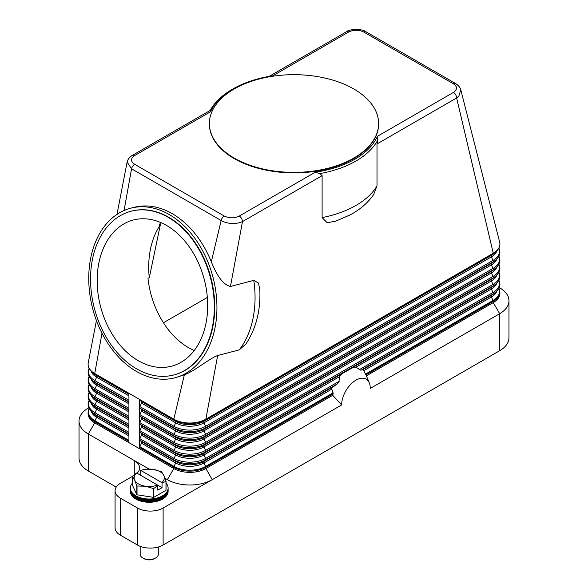 <?xml version="1.0" encoding="UTF-8"?>
<svg xmlns="http://www.w3.org/2000/svg" width="588" height="588" viewBox="0 0 588 588"><rect width="100%" height="100%" fill="white"/><g stroke="black" fill="none" stroke-linecap="round" stroke-linejoin="round"><path stroke-width="0.88" d="M116.983 214.407L127.111 162.067L131.565 168.8L221.154 220.522C226.696 223.491 232.848 224.212 239.61 222.69L242.484 221.617L230.459 286.452L253.781 280.366L258.492 283.041L259.837 289.943C260.668 310.626 256.023 328.641 245.909 344.002L239.279 349.875L217.656 355.519L205.851 419.193A22.667 13.083 180 0 1 173.798 419.193L139.613 399.45A1.514 0.875 120 0 0 139.841 400.075L141.524 401.597A1.514 0.875 -60 0 1 141.524 403.118L139.841 406.58A1.514 0.875 120 0 0 139.613 407.469A1.514 0.875 120 0 0 139.841 408.101L141.524 409.615A1.514 0.875 -60 0 1 141.524 411.137L139.841 414.599A1.514 0.875 120 0 0 139.613 415.488A1.514 0.875 120 0 0 139.841 416.12L141.524 417.634A1.514 0.875 -60 0 1 141.524 419.156L139.841 422.618A1.514 0.875 120 0 0 139.613 423.507A1.514 0.875 120 0 0 139.841 424.139L141.524 425.653A1.514 0.875 -60 0 1 141.524 427.175L139.841 430.636A1.514 0.875 120 0 0 139.613 431.526A1.514 0.875 120 0 0 139.841 432.158L141.524 433.672A1.514 0.875 -60 0 1 141.524 435.194L139.841 438.655A1.514 0.875 120 0 0 139.613 439.545A1.514 0.875 120 0 0 139.841 440.177L141.524 441.691A1.514 0.875 -60 0 1 141.524 443.212L139.841 446.674A1.514 0.875 120 0 0 139.613 447.564L139.613 399.45L128.926 393.284L128.926 441.397L94.734 421.655A1.514 0.875 120 0 1 94.962 420.765A22.344 12.899 180 0 1 89.104 408.476M499.205 287.525L499.675 287.804A31.73 18.316 180 0 1 499.675 287.804L499.205 287.525L499.675 287.797A31.73 18.316 180 0 1 508.965 300.755A31.73 18.316 180 0 1 499.675 313.705L370.286 388.411A20.249 11.687 -60 0 0 369.345 383.053A20.249 11.687 -60 0 0 353.373 381.913A20.249 11.687 -60 0 0 341.65 404.941L332.72 395.29L205.851 468.54A22.667 13.083 180 0 1 173.798 468.54L94.734 422.89A22.667 13.083 180 0 1 88.097 413.636L88.097 412.401A22.667 13.083 0 0 0 94.734 421.655L94.734 422.89L88.325 433.995A31.73 18.316 180 0 1 79.035 421.037A31.73 18.316 180 0 1 88.325 408.087L88.795 407.815M336.057 221.088L327.178 222.734L322.106 217.597L322.106 175.65L319.703 173.629A87.634 50.597 0 0 0 377.783 140.091L377.004 143.95L456.633 97.976A4.535 2.617 60 0 0 456.332 96.219A4.535 2.617 60 0 0 455.7 94.822A4.535 2.617 60 0 0 453.429 92.426C457.523 89.538 457.493 86.642 453.341 83.753L363.751 32.024C358.776 29.635 353.763 29.613 348.721 31.973A4.535 2.617 -120 0 0 346.457 31.752L269.084 76.425M210.541 111.757L210.386 110.316L132.3 155.394A4.535 2.617 60 0 1 134.571 155.614L210.533 111.757A86.127 49.723 180 0 1 233.098 88.862A86.127 49.723 180 0 1 272.759 75.83L348.721 31.973M128.926 393.284L94.734 373.542A22.667 13.083 180 0 1 88.097 364.288A22.667 13.083 180 0 1 88.237 362.833L96.432 320.541M355.152 366.963A27.195 15.7 120 0 0 353.77 367.14L355.924 367.191L360.356 370.087L363.075 369.786A27.195 15.7 120 0 1 363.45 370.19L365.949 374.872A25.482 14.715 -60 0 1 366.39 375.835A25.482 14.715 -60 0 1 366.397 375.85L493.266 302.607L493.266 301.372A22.667 13.083 0 0 0 499.903 292.118L498.94 288.105M332.72 395.29A25.482 14.715 -60 0 1 333.168 393.798L331.61 388.22L338.761 382.553L339.761 375.85L343.024 373.115L353.77 367.14M341.143 374.424A27.195 15.7 120 0 0 339.761 375.85M331.838 387.823A27.195 15.7 120 0 0 331.463 388.661M341.65 404.941L163.119 508.017A18.132 10.466 180 0 1 150.293 511.082A18.132 10.466 180 0 1 137.474 508.017L120.378 498.146A18.132 10.466 180 0 1 115.072 490.745A18.132 10.466 180 0 1 120.378 483.343L132.41 476.398M499.624 241.962A22.667 13.083 180 0 1 499.66 242.102A22.667 13.083 180 0 1 499.903 244.005A22.667 13.083 180 0 1 493.266 253.259A1.514 0.875 60 0 1 493.038 253.884A22.344 12.899 0 0 0 495.868 251.884C498.499 249.577 499.844 246.953 499.903 244.005M499.66 242.102L460.779 89.817L458.868 96.109L456.633 97.976L493.266 253.259L205.851 419.193A1.514 0.875 60 0 1 205.631 419.817L493.038 253.884L491.355 255.405A19.963 11.525 0 0 0 493.883 253.619L495.868 251.884M377.004 143.95L377.004 185.896L373.542 194.746C367.801 202.889 360.076 209.563 350.375 214.782L335.542 221.264M259.837 289.943L259.859 290.428M322.106 175.65L242.484 221.617A4.535 2.617 -120 0 0 242.175 219.861A4.535 2.617 -120 0 0 241.543 218.464A4.535 2.617 -120 0 0 239.279 216.068L315.241 172.21A86.127 49.723 180 0 0 377.467 136.284L377.805 140.113M319.703 173.658L315.241 172.203M169.219 214.532A87.634 62.166 75.4 0 1 216.869 303.518A87.634 62.166 75.4 0 1 174.981 377.79A87.634 62.166 75.4 0 1 136.475 371.462A87.634 62.166 75.4 0 1 88.817 282.468A87.634 62.166 75.4 0 1 130.712 208.196A87.634 62.166 75.4 0 1 169.219 214.532M217.656 355.519C208.865 358.768 195.547 370.55 184.375 374.835L174.981 377.79M130.712 208.196L133.88 207.373C146.53 204.227 159.37 206.337 172.387 213.701C189.248 223.822 202.228 239.845 211.327 261.763C217.259 276.757 223.638 284.989 230.459 286.452M378.613 123.774A84.613 48.855 180 0 1 378.613 124.024A84.613 48.855 180 0 1 326.384 169.153A84.613 48.855 180 0 1 234.171 158.569A84.613 48.855 180 0 1 209.387 124.024A84.613 48.855 180 0 1 209.387 123.774M353.829 88.986A84.613 48.855 180 0 1 378.613 123.531A84.613 48.855 180 0 1 326.384 168.66A84.613 48.855 180 0 1 234.171 158.069A84.613 48.855 180 0 1 209.387 123.531A84.613 48.855 180 0 1 261.616 78.395A84.613 48.855 180 0 1 353.829 88.986M272.391 75.889L272.759 75.83M233.098 88.862L232.032 89.479A87.634 50.597 0 0 0 210.225 110.404M134.571 155.614C130.477 158.525 130.507 161.421 134.659 164.295A4.535 2.617 -60 0 0 132.712 166.176A4.535 2.617 -60 0 0 131.565 168.8L124.061 210.511M134.659 164.295L224.249 216.016A4.535 2.617 -60 0 0 222.301 217.898A4.535 2.617 -60 0 0 221.154 220.522L211.327 261.763M131.271 211.18A84.613 60.027 75.4 0 1 131.477 211.121A84.613 60.027 75.4 0 1 168.653 217.237A84.613 60.027 75.4 0 1 214.664 303.158A84.613 60.027 75.4 0 1 174.217 374.865A84.613 60.027 75.4 0 1 174.011 374.923M168.242 217.339A84.613 60.027 75.4 0 1 214.252 303.268A84.613 60.027 75.4 0 1 173.805 374.975A84.613 60.027 75.4 0 1 136.622 368.867A84.613 60.027 75.4 0 1 90.618 282.938A84.613 60.027 75.4 0 1 131.065 211.232A84.613 60.027 75.4 0 1 168.242 217.339M138.32 360.745A75.551 53.596 75.4 0 1 97.241 284.026A75.551 53.596 75.4 0 1 133.351 220A75.551 53.596 75.4 0 1 166.544 225.461A75.551 53.596 75.4 0 1 207.623 302.173A75.551 53.596 75.4 0 1 171.512 366.206A75.551 53.596 75.4 0 1 138.32 360.745M160.833 222.587A75.551 53.596 -104.6 0 0 159.017 225.116L160.34 224.77L149.278 277.793A75.551 53.596 75.4 0 1 160.34 224.77M149.278 277.793L147.948 278.139A75.551 53.596 -104.6 0 0 188.513 347.64A75.551 53.596 -104.6 0 0 194.231 350.522M207.344 297.425L163.442 322.768M184.375 374.835L173.798 419.193A1.514 0.875 120 0 0 174.026 419.817A22.344 12.899 0 0 0 205.631 419.817L203.94 421.339L491.355 255.405A1.514 0.875 -120 0 0 491.127 256.03A1.514 0.875 -120 0 0 491.355 256.919A19.963 11.525 0 0 0 496.838 250.966M101.996 333.198L94.734 373.542A1.514 0.875 120 0 0 94.962 374.174A22.344 12.899 180 0 1 92.132 372.167L94.117 373.902A19.963 11.525 180 0 0 96.645 375.688A1.514 0.875 -60 0 1 96.873 376.32A1.514 0.875 -60 0 1 96.645 377.209A19.963 11.525 180 0 1 91.162 371.249M116.203 487.099L88.325 471.003A31.73 18.316 0 0 1 79.035 458.052L79.035 421.037M137.07 473.237A18.132 10.466 0 0 0 139.577 467.923A18.132 10.466 0 0 0 134.27 460.522L88.325 433.995L88.325 471.003M134.27 474.641L134.27 460.522L148.97 469.004M164.941 478.228L167.389 479.639A31.73 18.316 0 0 0 212.268 479.639L205.851 468.54L205.851 467.306L333.168 393.798M499.903 292.118L499.903 293.353A22.667 13.083 180 0 1 493.266 302.607L499.675 313.705L499.675 350.72A31.73 18.316 0 0 0 508.965 337.769L508.965 300.755M499.675 350.72L163.119 545.032L163.119 508.017M137.474 508.017L137.474 545.032A18.132 10.466 0 0 0 150.293 548.097A18.132 10.466 0 0 0 163.119 545.032M137.474 545.032L120.378 535.161A18.132 10.466 0 0 1 115.072 527.759L115.072 490.745M132.41 483.138A18.889 10.907 0 0 0 130.338 488.106L130.338 489.686A18.889 10.907 0 0 0 135.872 497.397A18.889 10.907 0 0 0 156.452 499.763A18.889 10.907 0 0 0 168.117 489.686L168.117 488.106A18.889 10.907 0 0 0 166.044 483.138M130.338 488.106A18.889 10.907 0 0 0 135.872 495.816A18.889 10.907 0 0 0 156.452 498.176A18.889 10.907 0 0 0 168.117 488.106M130.352 490.12A18.889 10.907 0 0 0 130.338 490.561A18.889 10.907 0 0 0 135.872 498.271A18.889 10.907 0 0 0 156.452 500.638A18.889 10.907 0 0 0 168.117 490.561A18.889 10.907 0 0 0 168.102 490.12M168.117 490.561L168.117 491.362A18.889 10.907 180 0 1 156.452 501.439A18.889 10.907 180 0 1 135.872 499.072A18.889 10.907 180 0 1 130.338 491.362L130.338 490.561M165.978 481.528L165.978 490.326A17.375 10.033 0 0 0 166.044 490.186L166.044 481.388A17.375 10.033 180 0 1 165.978 481.528L162.045 482.866L162.045 487.658L157.775 490.127L157.775 485.335L153.843 488.532A17.375 10.033 180 0 1 153.608 488.569L145.317 486.217L137.026 486.004A17.375 10.033 180 0 1 136.938 485.953A17.375 10.033 180 0 1 136.85 485.901L134.63 480.051A15.112 8.724 0 0 0 138.54 483.961A15.112 8.724 0 0 0 145.317 486.217A15.112 8.724 0 0 0 157.562 485.071L157.775 485.335M165.978 490.326L153.843 497.33L153.843 488.532M153.608 488.569L153.608 497.367A17.375 10.033 0 0 0 153.843 497.33M153.608 497.367L137.026 494.802L137.026 486.004M136.85 485.901L136.85 494.706A17.375 10.033 0 0 0 136.938 494.758A17.375 10.033 0 0 0 137.026 494.802M136.85 494.706L132.41 485.137L132.41 476.331A17.375 10.033 180 0 1 132.476 476.192L136.622 472.98A15.112 8.724 0 0 0 134.63 480.051L132.41 476.331M161.516 471.767A17.375 10.033 180 0 1 161.604 471.819L163.824 475.53A15.112 8.724 0 0 0 159.914 471.62A15.112 8.724 0 0 0 153.137 469.364L161.428 471.716A17.375 10.033 180 0 1 161.516 471.767M144.611 469.187A17.375 10.033 180 0 1 144.846 469.15L153.137 469.364A15.112 8.724 0 0 0 140.892 470.51L144.611 469.187M140.679 475.325L140.679 470.532M162.045 482.866L161.832 482.601A15.112 8.724 0 0 0 163.824 475.53L166.044 481.388M162.045 487.658L136.622 472.98M140.892 470.51L161.832 482.601M140.164 546.311L140.164 554.286A9.063 5.233 0 0 0 142.818 557.983L142.818 557.983A9.063 5.233 0 0 0 155.636 557.983A9.063 5.233 0 0 0 158.297 554.286L158.297 547.024M143.884 558.6L142.818 557.983L143.884 558.6A7.556 4.359 0 0 0 154.571 558.6L155.636 557.983M130.352 488.496A18.889 10.907 0 0 0 135.872 496.603A18.889 10.907 0 0 0 156.768 498.889A18.889 10.907 0 0 0 168.102 488.496M139.841 400.075L174.026 419.817L175.709 421.339A1.514 0.875 -60 0 1 175.937 421.964A1.514 0.875 -60 0 1 175.709 422.853L174.026 426.322A1.514 0.875 120 0 0 173.798 427.211A1.514 0.875 120 0 0 174.026 427.836A22.344 12.899 0 0 0 205.631 427.836L493.038 261.903L491.355 263.424A19.963 11.525 0 0 0 493.883 261.638L495.868 259.903C498.499 257.595 499.844 254.971 499.903 252.024L498.94 248.011M139.841 406.58L174.026 426.322A22.344 12.899 0 0 0 205.631 426.322A1.514 0.875 60 0 1 205.851 427.211A1.514 0.875 60 0 1 205.631 427.836L203.94 429.358L491.355 263.424A1.514 0.875 -120 0 0 491.127 264.049A1.514 0.875 -120 0 0 491.355 264.938A19.963 11.525 0 0 0 496.838 258.985M141.524 401.597L175.709 421.339A19.963 11.525 0 0 0 203.94 421.339A1.514 0.875 -120 0 0 203.72 421.964A1.514 0.875 -120 0 0 203.94 422.853L205.631 426.322L493.038 260.388A1.514 0.875 60 0 1 493.266 261.278A1.514 0.875 60 0 1 493.038 261.903A22.344 12.899 0 0 0 495.868 259.903M141.524 403.118L175.709 422.853A19.963 11.525 0 0 0 203.94 422.853L491.355 256.919L493.038 260.388A22.344 12.899 0 0 0 498.896 248.092M128.926 432.356L94.962 412.747A1.514 0.875 120 0 0 94.734 413.636A1.514 0.875 120 0 0 94.962 414.268L96.645 415.782A19.963 11.525 180 0 1 94.117 413.996L92.132 412.269C89.501 409.961 88.156 407.337 88.097 404.382L89.06 400.377M128.926 434.422L96.645 415.782A1.514 0.875 -60 0 1 96.873 416.414A1.514 0.875 -60 0 1 96.645 417.304A19.963 11.525 180 0 1 91.162 411.343M128.926 435.943L96.645 417.304L94.962 420.765L128.926 440.375M128.926 433.878L94.962 414.268A22.344 12.899 180 0 1 92.132 412.269M167.389 479.639L173.798 468.54L173.798 467.306L139.613 447.564M128.926 424.338L94.962 404.728A1.514 0.875 120 0 0 94.734 405.617A1.514 0.875 120 0 0 94.962 406.249L96.645 407.763A19.963 11.525 180 0 1 94.117 405.977L92.132 404.25C89.501 401.942 88.156 399.318 88.097 396.363L89.06 392.358M128.926 426.403L96.645 407.763A1.514 0.875 -60 0 1 96.873 408.395A1.514 0.875 -60 0 1 96.645 409.285A19.963 11.525 180 0 1 91.162 403.324M128.926 427.924L96.645 409.285L94.962 412.747A22.344 12.899 180 0 1 89.104 400.457M128.926 425.859L94.962 406.249A22.344 12.899 180 0 1 92.132 404.25M128.926 416.319L94.962 396.709A1.514 0.875 120 0 0 94.734 397.598A1.514 0.875 120 0 0 94.962 398.23L96.645 399.744A19.963 11.525 180 0 1 94.117 397.958L92.132 396.231C89.501 393.923 88.156 391.292 88.097 388.345L89.06 384.339M128.926 418.384L96.645 399.744A1.514 0.875 -60 0 1 96.873 400.377A1.514 0.875 -60 0 1 96.645 401.266A19.963 11.525 180 0 1 91.162 395.305M128.926 419.898L96.645 401.266L94.962 404.728A22.344 12.899 180 0 1 89.104 392.439M128.926 417.84L94.962 398.23A22.344 12.899 180 0 1 92.132 396.231M128.926 408.3L94.962 388.69A1.514 0.875 120 0 0 94.734 389.579A1.514 0.875 120 0 0 94.962 390.212L96.645 391.726A19.963 11.525 180 0 1 94.117 389.94L92.132 388.212C89.501 385.904 88.156 383.273 88.097 380.326L89.06 376.32M128.926 410.365L96.645 391.726A1.514 0.875 -60 0 1 96.873 392.358A1.514 0.875 -60 0 1 96.645 393.247A19.963 11.525 180 0 1 91.162 387.286M128.926 411.879L96.645 393.247L94.962 396.709A22.344 12.899 180 0 1 89.104 384.42M128.926 409.821L94.962 390.212A22.344 12.899 180 0 1 92.132 388.212M128.926 400.281L94.962 380.671A1.514 0.875 120 0 0 94.734 381.561A1.514 0.875 120 0 0 94.962 382.193L96.645 383.707A19.963 11.525 180 0 1 94.117 381.921L92.132 380.186C89.501 377.886 88.156 375.254 88.097 372.307L89.06 368.301M128.926 402.346L96.645 383.707A1.514 0.875 -60 0 1 96.873 384.339A1.514 0.875 -60 0 1 96.645 385.228A19.963 11.525 180 0 1 91.162 379.267M128.926 403.86L96.645 385.228L94.962 388.69A22.344 12.899 180 0 1 89.104 376.401M128.926 401.795L94.962 382.193A22.344 12.899 180 0 1 92.132 380.186M128.926 395.842L96.645 377.209L94.962 380.671A22.344 12.899 180 0 1 89.104 368.382M128.926 393.776L94.962 374.174L96.645 375.688L128.926 394.327M361.157 370.117L493.038 293.978L491.355 295.499A1.514 0.875 -120 0 0 491.127 296.124A1.514 0.875 -120 0 0 491.355 297.021A19.963 11.525 0 0 0 496.838 291.06M363.759 370.683L491.355 297.021L493.038 300.483A1.514 0.875 60 0 1 493.266 301.372L365.949 374.872M365.552 374.078L493.038 300.483A22.344 12.899 0 0 0 498.896 288.194M139.841 408.101L174.026 427.836L175.709 429.358A19.963 11.525 0 0 0 203.94 429.358A1.514 0.875 -120 0 0 203.72 429.982A1.514 0.875 -120 0 0 203.94 430.872L205.631 434.341A1.514 0.875 60 0 1 205.851 435.23A1.514 0.875 60 0 1 205.631 435.855L203.94 437.376A1.514 0.875 -120 0 0 203.72 438.001A1.514 0.875 -120 0 0 203.94 438.891L205.631 442.36A1.514 0.875 60 0 1 205.851 443.249A1.514 0.875 60 0 1 205.631 443.874L203.94 445.395A1.514 0.875 -120 0 0 203.72 446.02A1.514 0.875 -120 0 0 203.94 446.909L205.631 450.379A1.514 0.875 60 0 1 205.851 451.268A1.514 0.875 60 0 1 205.631 451.893L493.038 285.959L491.355 287.481A1.514 0.875 -120 0 0 491.127 288.105A1.514 0.875 -120 0 0 491.355 288.995L493.038 292.464A1.514 0.875 60 0 1 493.266 293.353A1.514 0.875 60 0 1 493.038 293.978A22.344 12.899 0 0 0 495.868 291.979C498.499 289.678 499.844 287.047 499.903 284.1L498.94 280.086M362.84 369.69L491.355 295.499A19.963 11.525 0 0 0 493.883 293.713L495.868 291.979M139.841 432.158L174.026 451.893L175.709 453.414A1.514 0.875 -60 0 1 175.937 454.039A1.514 0.875 -60 0 1 175.709 454.928L174.026 458.397A22.344 12.899 0 0 0 205.631 458.397A1.514 0.875 60 0 1 205.851 459.287A1.514 0.875 60 0 1 205.631 459.912L337.505 383.773M331.536 389.285L203.94 462.954L205.631 466.416L333.109 392.813M205.631 466.416A1.514 0.875 60 0 1 205.851 467.306A22.667 13.083 0 0 1 173.798 467.306A1.514 0.875 120 0 1 174.026 466.416A22.344 12.899 0 0 0 205.631 466.416M332.455 387.235L203.94 461.433A1.514 0.875 -120 0 0 203.72 462.058A1.514 0.875 -120 0 0 203.94 462.954A19.963 11.525 0 0 1 175.709 462.954L174.026 466.416L139.841 446.674M139.841 440.177L174.026 459.912L175.709 461.433A1.514 0.875 -60 0 1 175.937 462.058A1.514 0.875 -60 0 1 175.709 462.954L141.524 443.212M139.841 438.655L174.026 458.397A1.514 0.875 120 0 0 173.798 459.287A1.514 0.875 120 0 0 174.026 459.912A22.344 12.899 0 0 0 205.631 459.912L203.94 461.433A19.963 11.525 0 0 1 175.709 461.433L141.524 441.691M339.372 376.739L203.94 454.928L205.631 458.397L339.239 381.259M343.024 373.115L203.94 453.414A1.514 0.875 -120 0 0 203.72 454.039A1.514 0.875 -120 0 0 203.94 454.928A19.963 11.525 0 0 1 175.709 454.928L141.524 435.194M355.924 367.191L491.355 288.995A19.963 11.525 0 0 0 496.838 283.041M359.43 369.602L493.038 292.464A22.344 12.899 0 0 0 498.896 280.175M139.841 424.139L174.026 443.874A22.344 12.899 0 0 0 205.631 443.874L493.038 277.94L491.355 279.462A1.514 0.875 -120 0 0 491.127 280.086A1.514 0.875 -120 0 0 491.355 280.976L493.038 284.445A1.514 0.875 60 0 1 493.266 285.334A1.514 0.875 60 0 1 493.038 285.959A22.344 12.899 0 0 0 495.868 283.96C498.499 281.652 499.844 279.028 499.903 276.081L498.94 272.068M352.271 367.779L491.355 287.481A19.963 11.525 0 0 0 493.883 285.695L495.868 283.96M139.841 416.12L174.026 435.855L175.709 437.376A1.514 0.875 -60 0 1 175.937 438.001A1.514 0.875 -60 0 1 175.709 438.891L174.026 442.36A1.514 0.875 120 0 0 173.798 443.249A1.514 0.875 120 0 0 174.026 443.874L175.709 445.395A1.514 0.875 -60 0 1 175.937 446.02A1.514 0.875 -60 0 1 175.709 446.909L174.026 450.379A1.514 0.875 120 0 0 173.798 451.268A1.514 0.875 120 0 0 174.026 451.893A22.344 12.899 0 0 0 205.631 451.893L203.94 453.414A19.963 11.525 0 0 1 175.709 453.414L141.524 433.672M141.524 427.175L175.709 446.909A19.963 11.525 0 0 0 203.94 446.909L491.355 280.976A19.963 11.525 0 0 0 496.838 275.022M139.841 430.636L174.026 450.379A22.344 12.899 0 0 0 205.631 450.379L493.038 284.445A22.344 12.899 0 0 0 498.896 272.156M141.524 409.615L175.709 429.358A1.514 0.875 -60 0 1 175.937 429.982A1.514 0.875 -60 0 1 175.709 430.872L174.026 434.341A1.514 0.875 120 0 0 173.798 435.23A1.514 0.875 120 0 0 174.026 435.855A22.344 12.899 0 0 0 205.631 435.855L493.038 269.921L491.355 271.443A1.514 0.875 -120 0 0 491.127 272.068A1.514 0.875 -120 0 0 491.355 272.957L493.038 276.426A1.514 0.875 60 0 1 493.266 277.315A1.514 0.875 60 0 1 493.038 277.94A22.344 12.899 0 0 0 495.868 275.941C498.499 273.633 499.844 271.009 499.903 268.062L498.94 264.049M141.524 425.653L175.709 445.395A19.963 11.525 0 0 0 203.94 445.395L491.355 279.462A19.963 11.525 0 0 0 493.883 277.676L495.868 275.941M141.524 419.156L175.709 438.891A19.963 11.525 0 0 0 203.94 438.891L491.355 272.957A19.963 11.525 0 0 0 496.838 267.003M139.841 422.618L174.026 442.36A22.344 12.899 0 0 0 205.631 442.36L493.038 276.426A22.344 12.899 0 0 0 498.896 264.137M141.524 411.137L175.709 430.872A19.963 11.525 0 0 0 203.94 430.872L491.355 264.938L493.038 268.407A1.514 0.875 60 0 1 493.266 269.297A1.514 0.875 60 0 1 493.038 269.921A22.344 12.899 0 0 0 495.868 267.922C498.499 265.614 499.844 262.99 499.903 260.043L498.94 256.03M141.524 417.634L175.709 437.376A19.963 11.525 0 0 0 203.94 437.376L491.355 271.443A19.963 11.525 0 0 0 493.883 269.657L495.868 267.922M139.841 414.599L174.026 434.341A22.344 12.899 0 0 0 205.631 434.341L493.038 268.407A22.344 12.899 0 0 0 498.896 256.111M253.781 280.366A87.634 62.166 75.4 0 1 239.279 349.875M453.429 92.426L377.467 136.284M224.249 216.016C229.254 218.413 234.267 218.427 239.279 216.068M363.751 32.024A4.535 2.617 -60 0 1 365.699 31.664A4.535 2.617 -60 0 1 366.015 31.796A4.535 2.617 -60 0 1 366.023 31.803L455.604 83.525A4.535 2.617 -60 0 1 455.656 83.555M453.341 83.753A4.535 2.617 -60 0 1 455.288 83.386A4.535 2.617 -60 0 1 455.604 83.525C458.449 85.414 460.176 87.509 460.779 89.817M377.004 185.896A87.634 50.597 180 0 1 322.106 217.597M120.378 535.161L120.378 498.146M89.06 408.395L88.097 412.401M88.097 364.288C88.156 367.235 89.501 369.867 92.132 372.167M369.345 383.053L366.39 375.835M378.613 123.531L378.613 124.024M173.805 374.975L174.217 374.865M131.065 211.232L131.477 211.121M209.387 123.531L209.387 124.024M346.457 31.752C348.919 28.966 362.781 28.584 366.015 31.803M127.118 162.067C127.692 159.495 129.426 157.268 132.3 155.394"/></g></svg>
